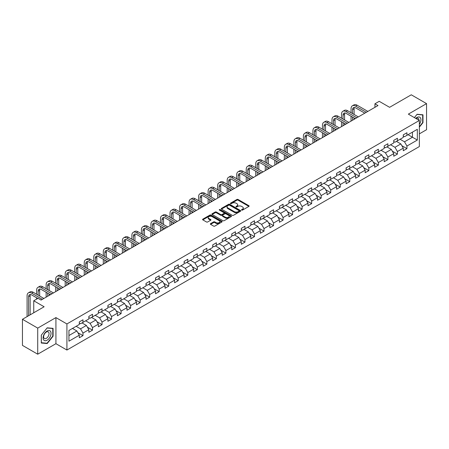 <?xml version="1.0" encoding="UTF-8"?>
<svg xmlns="http://www.w3.org/2000/svg" width="449" height="449" viewBox="0 0 449 449"><rect width="100%" height="100%" fill="white"/><g stroke="black" fill="none" stroke-linecap="round" stroke-linejoin="round"><path stroke-width="0.67" d="M241.68 210.087A0.595 0.342 0 0 0 242.522 210.087L248.892 206.411A0.847 0.488 0 0 0 249.139 206.063A0.847 0.488 0 0 0 248.892 205.715L238.099 199.485A0.847 0.488 0 0 0 236.898 199.485L230.528 203.167A0.595 0.342 0 0 0 231.37 203.65L232.195 203.173A2.711 1.566 0 0 1 236.028 203.173L236.932 203.694A2.711 1.566 0 0 1 237.723 204.8A2.711 1.566 0 0 1 236.932 205.906L236.107 206.383A0.595 0.342 0 0 0 236.943 206.866L237.768 206.394A2.711 1.566 0 0 1 241.607 206.394L242.505 206.91A2.711 1.566 0 0 1 243.302 208.022A2.711 1.566 0 0 1 242.505 209.127L241.68 209.604A0.595 0.342 0 0 0 241.68 210.087L241.68 209.604M210.581 223.647A0.847 0.488 0 0 0 210.334 223.995A0.847 0.488 0 0 0 210.581 224.337L213.606 226.088A0.847 0.488 0 0 0 214.807 226.088L221.879 222.002A0.847 0.488 0 0 0 222.132 221.654A0.847 0.488 0 0 0 221.879 221.312L211.092 215.082A0.847 0.488 0 0 0 209.891 215.082L202.813 219.163A0.847 0.488 0 0 0 202.566 219.51A0.847 0.488 0 0 0 202.813 219.858L206.473 221.969A0.847 0.488 0 0 0 207.674 221.969L210.699 220.218A0.847 0.488 0 0 0 210.946 219.875A0.847 0.488 0 0 0 210.699 219.527L208.886 218.483A2.267 1.308 0 0 1 208.224 217.557A2.267 1.308 0 0 1 209.621 216.345A2.267 1.308 0 0 1 212.091 216.631L219.196 220.728A2.267 1.308 0 0 1 219.864 221.654A2.267 1.308 0 0 1 218.461 222.867A2.267 1.308 0 0 1 215.991 222.581L214.807 221.901A0.847 0.488 0 0 0 213.606 221.901L210.581 223.647L210.581 224.337M419.344 133.875L426.55 129.71L426.55 103.618L411.278 94.801L389.597 107.317L379.214 101.322L374.937 103.792L377.991 105.554L41.078 300.072L38.025 298.304L33.748 300.774L33.748 312.768M37.722 328.107L37.722 354.199L55.923 343.693L55.923 317.595L37.722 328.107L22.45 319.29L44.131 306.768L33.748 300.774M55.923 317.595L66.918 323.942L419.344 120.472L419.344 146.565L66.918 350.04L66.918 323.942M426.55 103.618L408.349 114.125L419.344 120.472M232.251 215.324A0.847 0.488 0 0 0 233.452 215.324L240.524 211.238A0.847 0.488 0 0 0 240.776 210.89A0.847 0.488 0 0 0 240.524 210.547L229.736 204.317A0.847 0.488 0 0 0 228.535 204.317L221.464 208.398A0.847 0.488 0 0 0 221.211 208.746A0.847 0.488 0 0 0 221.464 209.094L232.251 215.324M219.628 210.216A0.595 0.342 0 0 1 220.234 210.3L220.234 209.593L231.201 215.93A0.847 0.488 0 0 1 231.454 216.272A0.847 0.488 0 0 1 231.201 216.62L224.13 220.706A0.847 0.488 0 0 1 222.929 220.706L212.136 214.476L212.136 213.78A0.847 0.488 0 0 0 211.889 214.128A0.847 0.488 0 0 0 212.136 214.476M212.136 213.78L215.166 212.035A0.847 0.488 0 0 1 216.367 212.035L220.74 214.56A0.847 0.488 0 0 0 221.941 214.56L223.95 213.404A0.847 0.488 0 0 0 224.197 213.056A0.847 0.488 0 0 0 223.95 212.708L219.393 210.076A0.595 0.342 0 0 1 220.234 209.593M37.722 354.199L22.45 345.382L22.45 319.29M77.879 332.709L82.981 335.65L82.981 333.079L88.846 329.689L88.846 332.266L92.505 330.15L92.505 327.574L98.37 324.189L98.37 326.765L102.035 324.649L102.035 322.073L107.9 318.689L107.9 321.265L111.565 319.149L111.565 316.573L117.43 313.189L117.43 315.765L121.095 313.649L121.095 311.073L126.955 307.688L126.955 310.259L130.62 308.143L130.62 305.573L136.485 302.188L136.485 304.759L140.15 302.643L140.15 300.072L146.015 296.682L146.015 299.259L149.68 297.143L149.68 294.566L155.539 291.182L155.539 293.758L159.204 291.642L159.204 289.066L165.069 285.682L165.069 288.258L168.734 286.142L168.734 283.566L174.599 280.182L174.599 282.758L178.264 280.642L178.264 278.066L184.129 274.681L184.129 277.252L187.789 275.142L187.789 272.565L193.654 269.181L193.654 271.752L197.319 269.636L197.319 267.065L203.184 263.681L203.184 266.251L206.849 264.135L206.849 261.565L212.714 258.175L212.714 260.751L216.379 258.635L216.379 256.059L222.238 252.675L222.238 255.251L225.903 253.135L225.903 250.559L231.768 247.174L231.768 249.751L235.433 247.635L235.433 245.059L241.298 241.674L241.298 244.25L244.963 242.134L244.963 239.558L250.823 236.174L250.823 238.745L254.488 236.629L254.488 234.058L260.353 230.674L260.353 233.244L264.018 231.128L264.018 228.558L269.883 225.168L269.883 227.744L273.548 225.628L273.548 223.052L279.413 219.668L279.413 222.244L283.078 220.128L283.078 217.552L288.937 214.167L288.937 216.744L292.602 214.628L292.602 212.051L298.467 208.667L298.467 211.243L302.132 209.127L302.132 206.551L307.997 203.167L307.997 205.737L311.662 203.622L311.662 201.051L317.522 197.667L317.522 200.237L321.187 198.121L321.187 195.551L327.052 192.161L327.052 194.737L330.717 192.621L330.717 190.045L336.582 186.661L336.582 189.237L340.247 187.121L340.247 184.545L346.106 181.16L346.106 183.736L349.771 181.621L349.771 179.044L355.636 175.66L355.636 178.236L359.301 176.12L359.301 173.544L365.166 170.16L365.166 172.73L368.831 170.614L368.831 168.044L374.696 164.66L374.696 167.23L378.361 165.114L378.361 162.544L384.221 159.154L384.221 161.73L387.885 159.614L387.885 157.038L393.751 153.653L393.751 156.23L397.416 154.114L397.416 151.537L403.281 148.153L403.281 150.729L406.946 148.613L406.946 146.037L417.329 140.043L417.329 129.323L412.44 132.146L412.44 137.22L417.329 140.043M82.981 335.65L79.316 337.766L79.316 335.195L68.933 341.189L68.933 330.47L79.316 324.475L79.316 321.899L82.981 319.783L82.981 322.36L88.846 318.97L88.846 316.399L92.505 314.283L92.505 316.854L98.37 313.469L98.37 310.899L102.035 308.783L102.035 311.353L107.9 307.969L107.9 305.393L111.565 303.277L111.565 305.853L117.43 302.469L117.43 299.893L121.095 297.777L121.095 300.353L126.955 296.969L126.955 294.392L130.62 292.277L130.62 294.853L136.485 291.468L136.485 288.892L140.15 286.776L140.15 289.352L146.015 285.962L146.015 283.392L149.68 281.276L149.68 283.847L155.539 280.462L155.539 277.892L159.204 275.776L159.204 278.346L165.069 274.962L165.069 272.386L168.734 270.27L168.734 272.846L174.599 269.462L174.599 266.886L178.264 264.77L178.264 267.346L184.129 263.961L184.129 261.385L187.789 259.269L187.789 261.846L193.654 258.461L193.654 255.885L197.319 253.769L197.319 256.345L203.184 252.955L203.184 250.385L206.849 248.269L206.849 250.839L212.714 247.455L212.714 244.885L216.379 242.769L216.379 245.339L222.238 241.955L222.238 239.379L225.903 237.263L225.903 239.839L231.768 236.455L231.768 233.878L235.433 231.763L235.433 234.339L241.298 230.954L241.298 228.378L244.963 226.262L244.963 228.838L250.823 225.454L250.823 222.878L254.488 220.762L254.488 223.338L260.353 219.948L260.353 217.378L264.018 215.262L264.018 217.832L269.883 214.448L269.883 211.877L273.548 209.762L273.548 212.332L279.413 208.948L279.413 206.372L283.078 204.256L283.078 206.832L288.937 203.448L288.937 200.871L292.602 198.755L292.602 201.332L298.467 197.947L298.467 195.371L302.132 193.255L302.132 195.831L307.997 192.447L307.997 189.871L311.662 187.755L311.662 190.331L317.522 186.947L317.522 184.371L321.187 182.255L321.187 184.831L327.052 181.441L327.052 178.87L330.717 176.754L330.717 179.325L336.582 175.941L336.582 173.37L340.247 171.254L340.247 173.825L346.106 170.44L346.106 167.864L349.771 165.748L349.771 168.324L355.636 164.94L355.636 162.364L359.301 160.248L359.301 162.824L365.166 159.44L365.166 156.864L368.831 154.748L368.831 157.324L374.696 153.94L374.696 151.364L378.361 149.248L378.361 151.824L384.221 148.434L384.221 145.863L387.885 143.747L387.885 146.318L393.751 142.934L393.751 140.363L397.416 138.247L397.416 140.818L403.281 137.433L403.281 134.857L406.946 132.741L406.946 135.317L417.329 129.323M82.004 322.921L86.399 325.458L80.534 328.848L76.139 326.305M79.316 323.061L80.534 323.768L82.981 322.36M80.534 328.848L82.981 333.079M86.399 325.458L88.846 329.689M91.529 317.421L95.929 319.957L90.064 323.342L85.669 320.805M88.846 317.561L90.064 318.268L92.505 316.854M90.064 323.342L92.505 327.574M95.929 319.957L98.37 324.189M101.059 311.92L105.459 314.457L99.594 317.841L95.194 315.305M98.37 312.061L99.594 312.768L102.035 311.353M99.594 317.841L102.035 322.073M105.459 314.457L107.9 318.689M110.589 306.42L114.983 308.957L109.124 312.341L104.724 309.804M107.9 306.56L109.124 307.262L111.565 305.853M109.124 312.341L111.565 316.573M114.983 308.957L117.43 313.189M120.113 300.914L124.513 303.457L118.648 306.841L114.254 304.304M117.43 301.06L118.648 301.762L121.095 300.353M118.648 306.841L121.095 311.073M124.513 303.457L126.955 307.688M129.643 295.414L134.043 297.956L128.178 301.341L123.778 298.798M126.955 295.554L128.178 296.261L130.62 294.853M128.178 301.341L130.62 305.573M134.043 297.956L136.485 302.188M139.173 289.914L143.568 292.451L137.708 295.84L133.308 293.298M136.485 290.054L137.708 290.761L140.15 289.352M137.708 295.84L140.15 300.072M143.568 292.451L146.015 296.682M148.703 284.413L153.098 286.95L147.233 290.34L142.838 287.798M146.015 284.554L147.233 285.261L149.68 283.847M147.233 290.34L149.68 294.566M153.098 286.95L155.539 291.182M158.228 278.913L162.628 281.45L156.763 284.834L152.368 282.298M155.539 279.053L156.763 279.761L159.204 278.346M156.763 284.834L159.204 289.066M162.628 281.45L165.069 285.682M167.758 273.413L172.158 275.95L166.293 279.334L161.893 276.797M165.069 273.553L166.293 274.255L168.734 272.846M166.293 279.334L168.734 283.566M172.158 275.95L174.599 280.182M177.288 267.907L181.682 270.45L175.817 273.834L171.423 271.297M174.599 268.053L175.817 268.755L178.264 267.346M175.817 273.834L178.264 278.066M181.682 270.45L184.129 274.681M186.812 262.407L191.212 264.949L185.347 268.334L180.953 265.791M184.129 262.547L185.347 263.254L187.789 261.846M185.347 268.334L187.789 272.565M191.212 264.949L193.654 269.181M196.342 256.907L200.742 259.449L194.877 262.833L190.477 260.291M193.654 257.047L194.877 257.754L197.319 256.345M194.877 262.833L197.319 267.065M200.742 259.449L203.184 263.681M205.872 251.406L210.267 253.943L204.407 257.333L200.007 254.791M203.184 251.547L204.407 252.254L206.849 250.839M204.407 257.333L206.849 261.565M210.267 253.943L212.714 258.175M215.397 245.906L219.797 248.443L213.932 251.827L209.537 249.29M212.714 246.046L213.932 246.754L216.379 245.339M213.932 251.827L216.379 256.059M219.797 248.443L222.238 252.675M224.927 240.406L229.327 242.943L223.462 246.327L219.061 243.79M222.238 240.546L223.462 241.248L225.903 239.839M223.462 246.327L225.903 250.559M229.327 242.943L231.768 247.174M234.457 234.906L238.851 237.442L232.992 240.827L228.592 238.29M231.768 235.046L232.992 235.747L235.433 234.339M232.992 240.827L235.433 245.059M238.851 237.442L241.298 241.674M243.987 229.4L248.381 231.942L242.516 235.327L238.122 232.79M241.298 229.54L242.516 230.247L244.963 228.838M242.516 235.327L244.963 239.558M248.381 231.942L250.823 236.174M253.511 223.899L257.911 226.442L252.046 229.826L247.652 227.284M250.823 224.04L252.046 224.747L254.488 223.338M252.046 229.826L254.488 234.058M257.911 226.442L260.353 230.674M263.041 218.399L267.441 220.936L261.576 224.326L257.176 221.784M260.353 218.54L261.576 219.247L264.018 217.832M261.576 224.326L264.018 228.558M267.441 220.936L269.883 225.168M272.571 212.899L276.966 215.436L271.106 218.82L266.706 216.283M269.883 213.039L271.106 213.746L273.548 212.332M271.106 218.82L273.548 223.052M276.966 215.436L279.413 219.668M282.095 207.399L286.496 209.936L280.631 213.32L276.236 210.783M279.413 207.539L280.631 208.241L283.078 206.832M280.631 213.32L283.078 217.552M286.496 209.936L288.937 214.167M291.626 201.898L296.026 204.435L290.161 207.82L285.76 205.283M288.937 202.039L290.161 202.74L292.602 201.332M290.161 207.82L292.602 212.051M296.026 204.435L298.467 208.667M301.156 196.393L305.55 198.935L299.691 202.319L295.29 199.783M298.467 196.539L299.691 197.24L302.132 195.831M299.691 202.319L302.132 206.551M305.55 198.935L307.997 203.167M310.68 190.892L315.08 193.435L309.215 196.819L304.82 194.277M307.997 191.033L309.215 191.74L311.662 190.331M309.215 196.819L311.662 201.051M315.08 193.435L317.522 197.667M320.21 185.392L324.61 187.929L318.745 191.319L314.345 188.776M317.522 185.532L318.745 186.24L321.187 184.831M318.745 191.319L321.187 195.551M324.61 187.929L327.052 192.161M329.74 179.892L334.135 182.429L328.275 185.813L323.875 183.276M327.052 180.032L328.275 180.739L330.717 179.325M328.275 185.813L330.717 190.045M334.135 182.429L336.582 186.661M339.27 174.392L343.665 176.928L337.8 180.313L333.405 177.776M336.582 174.532L337.8 175.239L340.247 173.825M337.8 180.313L340.247 184.545M343.665 176.928L346.106 181.16M348.794 168.891L353.195 171.428L347.33 174.813L342.935 172.276M346.106 169.032L347.33 169.733L349.771 168.324M347.33 174.813L349.771 179.044M353.195 171.428L355.636 175.66M358.324 163.385L362.725 165.928L356.86 169.312L352.459 166.775M355.636 163.531L356.86 164.233L359.301 162.824M356.86 169.312L359.301 173.544M362.725 165.928L365.166 170.16M367.854 157.885L372.249 160.428L366.39 163.812L361.989 161.27M365.166 158.026L366.39 158.733L368.831 157.324M366.39 163.812L368.831 168.044M372.249 160.428L374.696 164.66M377.379 152.385L381.779 154.927L375.914 158.312L371.519 155.769M374.696 152.525L375.914 153.232L378.361 151.824M375.914 158.312L378.361 162.544M381.779 154.927L384.221 159.154M386.909 146.885L391.309 149.422L385.444 152.812L381.044 150.269M384.221 147.025L385.444 147.732L387.885 146.318M385.444 152.812L387.885 157.038M391.309 149.422L393.751 153.653M396.439 141.384L400.834 143.921L394.974 147.306L390.574 144.769M393.751 141.525L394.974 142.232L397.416 140.818M394.974 147.306L397.416 151.537M400.834 143.921L403.281 148.153M408.046 134.683L412.44 137.22L404.498 141.805L400.104 139.269M403.281 136.025L404.498 136.726L406.946 135.317M404.498 141.805L406.946 146.037M55.923 343.693L66.918 350.04M374.937 103.792L374.937 107.317M68.933 335.543L76.869 330.964L72.474 328.421M76.869 330.964L79.316 335.195M401.844 145.667L406.946 148.613M392.314 151.167L397.416 154.114M382.789 156.673L387.885 159.614M373.259 162.173L378.361 165.114M363.729 167.673L368.831 170.614M354.199 173.174L359.301 176.12M344.675 178.674L349.771 181.621M335.145 184.174L340.247 187.121M325.615 189.674L330.717 192.621M316.09 195.18L321.187 198.121M306.56 200.681L311.662 203.622M297.03 206.181L302.132 209.127M287.506 211.681L292.602 214.628M277.976 217.181L283.078 220.128M268.446 222.682L273.548 225.628M258.916 228.187L264.018 231.128M249.391 233.688L254.488 236.629M239.861 239.188L244.963 242.134M230.331 244.688L235.433 247.635M220.807 250.188L225.903 253.135M211.277 255.689L216.379 258.635M201.747 261.195L206.849 264.135M192.217 266.695L197.319 269.636M182.692 272.195L187.789 275.142M173.162 277.695L178.264 280.642M163.632 283.196L168.734 286.142M154.108 288.696L159.204 291.642M144.578 294.202L149.68 297.143M135.048 299.702L140.15 302.643M125.524 305.202L130.62 308.143M115.994 310.702L121.095 313.649M106.464 316.203L111.565 319.149M96.933 321.703L102.035 324.649M87.409 327.203L92.505 330.15M419.344 127.179L422.975 122.656L422.975 114.798L417.082 114.27L414.393 117.616L416.958 114.444L422.672 114.955L422.672 122.571L419.344 126.708M41.291 343.019L47.184 343.547L53.083 336.211L53.083 328.354L47.184 327.826L41.291 335.162L41.291 343.019M422.672 122.482L422.975 122.656M52.774 336.037L53.083 336.211M46.567 343.188L47.184 343.547M241.916 210.171L242.505 209.835A2.711 1.566 0 0 0 243.302 208.723L243.302 208.022M237.723 204.8L237.723 205.507A2.711 1.566 0 0 1 236.932 206.613L236.342 206.95M248.881 206.417L238.099 200.192A0.847 0.488 0 0 0 236.898 200.192L230.764 203.734M240.512 211.243L229.736 205.019A0.847 0.488 0 0 0 228.535 205.019L221.475 209.099L221.464 208.398M239.025 211.137A0.595 0.342 0 0 0 239.025 210.648L229.557 205.182A0.595 0.342 0 0 0 228.715 205.182L227.845 205.681A2.711 1.566 0 0 0 227.054 206.793A2.711 1.566 0 0 0 227.845 207.898L234.322 211.636A2.711 1.566 0 0 0 238.161 211.636L239.025 211.137L239.025 211.838A0.595 0.342 0 0 0 239.199 211.597L239.199 210.89M227.054 206.793L227.054 207.494A2.711 1.566 0 0 0 227.845 208.605L227.845 207.898M239.025 211.838L238.161 212.343A2.711 1.566 0 0 1 234.322 212.343L227.845 208.605M212.147 214.482L215.166 212.742L215.166 212.035M224.197 213.056L224.197 213.763A0.847 0.488 0 0 1 223.95 214.106L221.941 215.267A0.847 0.488 0 0 1 220.74 215.267L216.367 212.742A0.847 0.488 0 0 0 215.166 212.742M220.234 210.3L231.19 216.626M225.286 217.181A2.267 1.308 0 0 0 227.755 217.468A2.267 1.308 0 0 0 229.153 216.255A2.267 1.308 0 0 0 228.49 215.329L225.987 213.887A0.847 0.488 0 0 0 224.786 213.887L222.783 215.043A0.847 0.488 0 0 0 222.53 215.391A0.847 0.488 0 0 0 222.783 215.739L225.286 217.181L225.286 217.888A2.267 1.308 0 0 0 227.755 218.175A2.267 1.308 0 0 0 229.153 216.962L229.153 216.255M222.53 215.391L222.53 216.098A0.847 0.488 0 0 0 222.783 216.44L222.783 215.739M225.286 217.888L222.783 216.44M219.864 221.654L219.864 222.362A2.267 1.308 0 0 1 218.461 223.574A2.267 1.308 0 0 1 215.991 223.288L214.807 222.603A0.847 0.488 0 0 0 213.606 222.603L210.592 224.348M208.224 217.557L208.224 218.259A2.267 1.308 0 0 0 208.886 219.185L208.886 218.483M210.688 220.229L208.886 219.185M221.868 222.008L211.092 215.784A0.847 0.488 0 0 0 209.891 215.784L202.825 219.864M351.045 112.705L351.045 108.759A6.477 3.738 60 0 1 352.386 105.79L353.913 104.909A6.477 3.738 60 0 1 357.151 105.229L367.854 111.408M352.386 105.79A6.477 3.738 60 0 1 355.625 106.11L366.328 112.289M364.801 113.17L355.625 107.878A4.322 2.492 -120 0 0 353.464 107.659A4.322 2.492 -120 0 0 352.572 109.64L352.572 113.586M354.368 107.463A4.322 2.492 -120 0 0 354.098 108.759L354.098 114.473M352.572 117.116L352.572 120.231M354.098 117.997L354.098 119.35M351.045 121.112L351.045 116.235M419.344 124.351A5.613 3.244 120 0 0 420.399 122.364A5.613 3.244 120 0 0 420.051 117.397A5.613 3.244 120 0 0 415.746 118.396M422.296 114.736L422.672 114.955M418.951 120.248A3.845 2.217 120 0 0 418.159 118.312A3.845 2.217 120 0 0 416.088 118.592M47.066 340.202A5.613 3.244 120 0 0 51.034 333.326A5.613 3.244 120 0 0 47.066 331.031A5.613 3.244 120 0 0 43.093 337.906A5.613 3.244 120 0 0 47.066 340.202M46.342 338.338A3.845 2.217 120 0 0 48.851 334.948A3.845 2.217 120 0 0 48.262 331.867A3.845 2.217 120 0 0 46.342 332.058A3.845 2.217 120 0 0 43.834 335.448A3.845 2.217 120 0 0 44.417 338.529A3.845 2.217 120 0 0 46.342 338.338M41.353 335.106L47.066 328L52.774 328.511L52.774 336.127L47.066 343.232L41.353 342.722L41.342 335.1M52.398 328.292L52.774 328.511M341.515 118.21L341.515 114.259A6.477 3.738 60 0 1 342.856 111.29L344.383 110.409A6.477 3.738 60 0 1 347.621 110.735L358.324 116.908M342.856 111.29A6.477 3.738 60 0 1 346.095 111.616L356.798 117.79M355.271 118.671L346.095 113.378A4.322 2.492 -120 0 0 343.94 113.165A4.322 2.492 -120 0 0 343.042 115.14L343.042 119.092M344.838 112.963A4.322 2.492 -120 0 0 344.568 114.259L344.568 119.973M343.042 122.616L343.042 125.731M344.568 123.497L344.568 124.85M341.515 126.612L341.515 121.735M331.985 123.711L331.985 119.76A6.477 3.738 60 0 1 333.326 116.796L334.859 115.915A6.477 3.738 60 0 1 338.097 116.235L348.794 122.409M333.326 116.796A6.477 3.738 60 0 1 336.57 117.116L347.268 123.295M345.741 124.177L336.57 118.878A4.322 2.492 -120 0 0 334.41 118.665A4.322 2.492 -120 0 0 333.512 120.641L333.512 124.592M335.313 118.463A4.322 2.492 -120 0 0 335.044 119.76L335.044 125.473M333.512 128.117L333.512 131.231M335.044 128.998L335.044 130.35M331.985 132.118L331.985 127.235M322.461 129.211L322.461 125.26A6.477 3.738 60 0 1 323.802 122.296L325.329 121.415A6.477 3.738 60 0 1 328.567 121.735L339.27 127.914M323.802 122.296A6.477 3.738 60 0 1 327.04 122.616L337.743 128.796M336.211 129.677L327.04 124.379A4.322 2.492 -120 0 0 324.88 124.165A4.322 2.492 -120 0 0 323.987 126.141L323.987 130.092M325.783 123.963A4.322 2.492 -120 0 0 325.514 125.26L325.514 130.973M323.987 133.617L323.987 136.737M325.514 134.498L325.514 135.856M322.461 137.619L322.461 132.736M312.931 134.711L312.931 130.76A6.477 3.738 60 0 1 314.272 127.797L315.799 126.915A6.477 3.738 60 0 1 319.037 127.235L329.74 133.415M314.272 127.797A6.477 3.738 60 0 1 317.51 128.117L328.213 134.296M326.687 135.177L317.51 129.879A4.322 2.492 -120 0 0 315.35 129.666A4.322 2.492 -120 0 0 314.457 131.641L314.457 135.592M316.253 129.469A4.322 2.492 -120 0 0 315.984 130.76L315.984 136.474M314.457 139.117L314.457 142.238M315.984 139.998L315.984 141.356M312.931 143.119L312.931 138.236M303.401 140.211L303.401 136.26A6.477 3.738 60 0 1 304.742 133.297L306.269 132.416A6.477 3.738 60 0 1 309.513 132.736L320.21 138.915M304.742 133.297A6.477 3.738 60 0 1 307.98 133.617L318.683 139.796M317.157 140.677L307.98 135.379A4.322 2.492 -120 0 0 305.825 135.166A4.322 2.492 -120 0 0 304.927 137.147L304.927 141.093M306.729 134.969A4.322 2.492 -120 0 0 306.454 136.26L306.454 141.974M304.927 144.623L304.927 147.738M306.454 145.504L306.454 146.857M303.401 148.619L303.401 143.736M293.876 145.712L293.876 141.766A6.477 3.738 60 0 1 295.218 138.797L296.744 137.916A6.477 3.738 60 0 1 299.983 138.236L310.68 144.415M295.218 138.797A6.477 3.738 60 0 1 298.456 139.117L309.153 145.296M307.627 146.178L298.456 140.885A4.322 2.492 -120 0 0 296.295 140.666A4.322 2.492 -120 0 0 295.403 142.647L295.403 146.593M297.199 140.47A4.322 2.492 -120 0 0 296.929 141.766L296.929 147.474M295.403 150.123L295.403 153.238M296.929 151.004L296.929 152.357M293.876 154.119L293.876 149.242M284.346 151.212L284.346 147.266A6.477 3.738 60 0 1 285.687 144.297L287.214 143.416A6.477 3.738 60 0 1 290.452 143.736L301.156 149.915M285.687 144.297A6.477 3.738 60 0 1 288.926 144.623L299.629 150.797M298.102 151.678L288.926 146.385A4.322 2.492 -120 0 0 286.765 146.172A4.322 2.492 -120 0 0 285.873 148.148L285.873 152.099M287.669 145.97A4.322 2.492 -120 0 0 287.399 147.266L287.399 152.98M285.873 155.623L285.873 158.738M287.399 156.505L287.399 157.857M284.346 159.619L284.346 154.742M274.816 156.718L274.816 152.767A6.477 3.738 60 0 1 276.157 149.803L277.684 148.916A6.477 3.738 60 0 1 280.922 149.242L291.626 155.416M276.157 149.803A6.477 3.738 60 0 1 279.396 150.123L290.099 156.303M288.572 157.184L279.396 151.885A4.322 2.492 -120 0 0 277.241 151.672A4.322 2.492 -120 0 0 276.343 153.648L276.343 157.599M278.144 151.47A4.322 2.492 -120 0 0 277.869 152.767L277.869 158.48M276.343 161.124L276.343 164.239M277.869 162.005L277.869 163.357M274.816 165.125L274.816 160.242M265.286 162.218L265.286 158.267A6.477 3.738 60 0 1 266.633 155.303L268.16 154.422A6.477 3.738 60 0 1 271.398 154.742L282.095 160.922M266.633 155.303A6.477 3.738 60 0 1 269.871 155.623L280.569 161.803M279.042 162.684L269.871 157.386A4.322 2.492 -120 0 0 267.711 157.172A4.322 2.492 -120 0 0 266.818 159.148L266.818 163.099M268.614 156.97A4.322 2.492 -120 0 0 268.345 158.267L268.345 163.98M266.818 166.624L266.818 169.744M268.345 167.505L268.345 168.863M265.286 170.626L265.286 165.743M255.762 167.718L255.762 163.767A6.477 3.738 60 0 1 257.103 160.804L258.63 159.923A6.477 3.738 60 0 1 261.868 160.242L272.571 166.422M257.103 160.804A6.477 3.738 60 0 1 260.341 161.124L271.044 167.303M269.518 168.184L260.341 162.886A4.322 2.492 -120 0 0 258.181 162.673A4.322 2.492 -120 0 0 257.288 164.648L257.288 168.6M259.084 162.476A4.322 2.492 -120 0 0 258.815 163.767L258.815 169.481M257.288 172.124L257.288 175.245M258.815 173.005L258.815 174.364M255.762 176.126L255.762 171.243M246.232 173.219L246.232 169.267A6.477 3.738 60 0 1 247.573 166.304L249.1 165.423A6.477 3.738 60 0 1 252.338 165.743L263.041 171.922M247.573 166.304A6.477 3.738 60 0 1 250.811 166.624L261.514 172.803M259.988 173.684L250.811 168.386A4.322 2.492 -120 0 0 248.656 168.173A4.322 2.492 -120 0 0 247.758 170.154L247.758 174.1M249.554 167.977A4.322 2.492 -120 0 0 249.285 169.267L249.285 174.981M247.758 177.63L247.758 180.745M249.285 178.511L249.285 179.864M246.232 181.626L246.232 176.743M236.702 178.719L236.702 174.773A6.477 3.738 60 0 1 238.043 171.804L239.57 170.923A6.477 3.738 60 0 1 242.814 171.243L253.511 177.422M238.043 171.804A6.477 3.738 60 0 1 241.287 172.124L251.984 178.304M250.458 179.185L241.287 173.892A4.322 2.492 -120 0 0 239.126 173.673A4.322 2.492 -120 0 0 238.228 175.654L238.228 179.6M240.03 173.477A4.322 2.492 -120 0 0 239.76 174.773L239.76 180.481M238.228 183.13L238.228 186.245M239.76 184.011L239.76 185.364M236.702 187.126L236.702 182.249M227.177 184.219L227.177 180.274A6.477 3.738 60 0 1 228.519 177.304L230.045 176.423A6.477 3.738 60 0 1 233.284 176.743L243.987 182.923M228.519 177.304A6.477 3.738 60 0 1 231.757 177.63L242.46 183.804M240.928 184.685L231.757 179.392A4.322 2.492 -120 0 0 229.596 179.179A4.322 2.492 -120 0 0 228.704 181.155L228.704 185.106M230.5 178.977A4.322 2.492 -120 0 0 230.23 180.274L230.23 185.987M228.704 188.631L228.704 191.745M230.23 189.512L230.23 190.864M227.177 192.627L227.177 187.749M217.647 189.725L217.647 185.774A6.477 3.738 60 0 1 218.989 182.81L220.515 181.924A6.477 3.738 60 0 1 223.754 182.249L234.457 188.423M218.989 182.81A6.477 3.738 60 0 1 222.227 183.13L232.93 189.304M231.403 190.191L222.227 184.893A4.322 2.492 -120 0 0 220.066 184.679A4.322 2.492 -120 0 0 219.174 186.655L219.174 190.606M220.97 184.477A4.322 2.492 -120 0 0 220.7 185.774L220.7 191.487M219.174 194.131L219.174 197.246M220.7 195.012L220.7 196.365M217.647 198.127L217.647 193.25M208.117 195.225L208.117 191.274A6.477 3.738 60 0 1 209.459 188.311L210.985 187.429A6.477 3.738 60 0 1 214.229 187.749L224.927 193.929M209.459 188.311A6.477 3.738 60 0 1 212.697 188.631L223.4 194.81M221.873 195.691L212.697 190.393A4.322 2.492 -120 0 0 210.542 190.18A4.322 2.492 -120 0 0 209.644 192.155L209.644 196.106M211.445 189.978A4.322 2.492 -120 0 0 211.17 191.274L211.17 196.988M209.644 199.631L209.644 202.752M211.17 200.512L211.17 201.865M208.117 203.633L208.117 198.75M198.593 200.725L198.593 196.774A6.477 3.738 60 0 1 199.934 193.811L201.461 192.93A6.477 3.738 60 0 1 204.699 193.25L215.397 199.429M199.934 193.811A6.477 3.738 60 0 1 203.173 194.131L213.87 200.31M212.343 201.191L203.173 195.893A4.322 2.492 -120 0 0 201.012 195.68A4.322 2.492 -120 0 0 200.119 197.655L200.119 201.607M201.915 195.483A4.322 2.492 -120 0 0 201.646 196.774L201.646 202.488M200.119 205.131L200.119 208.252M201.646 206.012L201.646 207.371M198.593 209.133L198.593 204.25M189.063 206.226L189.063 202.274A6.477 3.738 60 0 1 190.404 199.311L191.931 198.43A6.477 3.738 60 0 1 195.169 198.75L205.872 204.929M190.404 199.311A6.477 3.738 60 0 1 193.642 199.631L204.346 205.81M202.819 206.692L193.642 201.393A4.322 2.492 -120 0 0 191.482 201.18A4.322 2.492 -120 0 0 190.589 203.156L190.589 207.107M192.385 200.984A4.322 2.492 -120 0 0 192.116 202.274L192.116 207.988M190.589 210.632L190.589 213.752M192.116 211.518L192.116 212.871M189.063 214.633L189.063 209.75M179.533 211.726L179.533 207.78A6.477 3.738 60 0 1 180.874 204.811L182.401 203.93A6.477 3.738 60 0 1 185.639 204.25L196.342 210.429M180.874 204.811A6.477 3.738 60 0 1 184.112 205.131L194.815 211.311M193.289 212.192L184.112 206.894A4.322 2.492 -120 0 0 181.957 206.68A4.322 2.492 -120 0 0 181.059 208.662L181.059 212.607M182.855 206.484A4.322 2.492 -120 0 0 182.586 207.78L182.586 213.488M181.059 216.137L181.059 219.252M182.586 217.019L182.586 218.371M179.533 220.133L179.533 215.256M170.003 217.226L170.003 213.281A6.477 3.738 60 0 1 171.35 210.312L172.876 209.43A6.477 3.738 60 0 1 176.115 209.75L186.812 215.93M171.35 210.312A6.477 3.738 60 0 1 174.588 210.632L185.285 216.811M183.759 217.692L174.588 212.399A4.322 2.492 -120 0 0 172.427 212.186A4.322 2.492 -120 0 0 171.535 214.162L171.535 218.107M173.331 211.984A4.322 2.492 -120 0 0 173.061 213.281L173.061 218.994M171.535 221.638L171.535 224.753M173.061 222.519L173.061 223.871M170.003 225.634L170.003 220.756M160.478 222.732L160.478 218.781A6.477 3.738 60 0 1 161.82 215.812L163.346 214.931A6.477 3.738 60 0 1 166.585 215.256L177.288 221.43M161.82 215.812A6.477 3.738 60 0 1 165.058 216.137L175.761 222.311M174.234 223.198L165.058 217.9A4.322 2.492 -120 0 0 162.897 217.686A4.322 2.492 -120 0 0 162.005 219.662L162.005 223.613M163.801 217.484A4.322 2.492 -120 0 0 163.531 218.781L163.531 224.494M162.005 227.138L162.005 230.253M163.531 228.019L163.531 229.372M160.478 231.134L160.478 226.257M150.948 228.232L150.948 224.281A6.477 3.738 60 0 1 152.29 221.318L153.816 220.437A6.477 3.738 60 0 1 157.055 220.756L167.758 226.936M152.29 221.318A6.477 3.738 60 0 1 155.528 221.638L166.231 227.817M164.704 228.698L155.528 223.4A4.322 2.492 -120 0 0 153.367 223.187A4.322 2.492 -120 0 0 152.475 225.162L152.475 229.113M154.271 222.985A4.322 2.492 -120 0 0 154.001 224.281L154.001 229.995M152.475 232.638L152.475 235.759M154.001 233.519L154.001 234.872M150.948 236.64L150.948 231.757M141.418 233.733L141.418 229.781A6.477 3.738 60 0 1 142.76 226.818L144.286 225.937A6.477 3.738 60 0 1 147.53 226.257L158.228 232.436M142.76 226.818A6.477 3.738 60 0 1 146.004 227.138L156.701 233.317M155.174 234.198L146.004 228.9A4.322 2.492 -120 0 0 143.843 228.687A4.322 2.492 -120 0 0 142.945 230.663L142.945 234.614M144.746 228.49A4.322 2.492 -120 0 0 144.471 229.781L144.471 235.495M142.945 238.138L142.945 241.259M144.471 239.02L144.471 240.378M141.418 242.14L141.418 237.257M131.894 239.233L131.894 235.282A6.477 3.738 60 0 1 133.235 232.318L134.762 231.437A6.477 3.738 60 0 1 138 231.757L148.703 237.936M133.235 232.318A6.477 3.738 60 0 1 136.474 232.638L147.171 238.817M145.644 239.699L136.474 234.4A4.322 2.492 -120 0 0 134.313 234.187A4.322 2.492 -120 0 0 133.42 236.163L133.42 240.114M135.216 233.991A4.322 2.492 -120 0 0 134.947 235.282L134.947 240.995M133.42 243.639L133.42 246.759M134.947 244.525L134.947 245.878M131.894 247.64L131.894 242.757M122.364 244.733L122.364 240.787A6.477 3.738 60 0 1 123.705 237.818L125.232 236.937A6.477 3.738 60 0 1 128.47 237.257L139.173 243.437M123.705 237.818A6.477 3.738 60 0 1 126.944 238.138L137.647 244.318M136.12 245.199L126.944 239.901A4.322 2.492 -120 0 0 124.783 239.687A4.322 2.492 -120 0 0 123.89 241.669L123.89 245.614M125.686 239.491A4.322 2.492 -120 0 0 125.417 240.787L125.417 246.495M123.89 249.144L123.89 252.259M125.417 250.026L125.417 251.378M122.364 253.141L122.364 248.263M112.834 250.233L112.834 246.288A6.477 3.738 60 0 1 114.175 243.319L115.702 242.438A6.477 3.738 60 0 1 118.946 242.757L129.643 248.937M114.175 243.319A6.477 3.738 60 0 1 117.413 243.639L128.117 249.818M126.59 250.699L117.413 245.407A4.322 2.492 -120 0 0 115.258 245.188A4.322 2.492 -120 0 0 114.36 247.169L114.36 251.114M116.162 244.991A4.322 2.492 -120 0 0 115.887 246.288L115.887 252.001M114.36 254.645L114.36 257.76M115.887 255.526L115.887 256.879M112.834 258.641L112.834 253.764M103.309 255.739L103.309 251.788A6.477 3.738 60 0 1 104.651 248.819L106.177 247.938A6.477 3.738 60 0 1 109.416 248.263L120.113 254.437M104.651 248.819A6.477 3.738 60 0 1 107.889 249.144L118.587 255.318M117.06 256.199L107.889 250.907A4.322 2.492 -120 0 0 105.728 250.694A4.322 2.492 -120 0 0 104.836 252.669L104.836 256.62M106.632 250.491A4.322 2.492 -120 0 0 106.362 251.788L106.362 257.502M104.836 260.145L104.836 263.26M106.362 261.026L106.362 262.379M103.309 264.141L103.309 259.264M93.779 261.239L93.779 257.288A6.477 3.738 60 0 1 95.121 254.325L96.647 253.444A6.477 3.738 60 0 1 99.886 253.764L110.589 259.937M95.121 254.325A6.477 3.738 60 0 1 98.359 254.645L109.062 260.824M107.535 261.705L98.359 256.407A4.322 2.492 -120 0 0 96.198 256.194A4.322 2.492 -120 0 0 95.306 258.169L95.306 262.121M97.102 255.992A4.322 2.492 -120 0 0 96.832 257.288L96.832 263.002M95.306 265.645L95.306 268.76M96.832 266.526L96.832 267.879M93.779 269.647L93.779 264.764M84.249 266.74L84.249 262.788A6.477 3.738 60 0 1 85.591 259.825L87.117 258.944A6.477 3.738 60 0 1 90.356 259.264L101.059 265.443M85.591 259.825A6.477 3.738 60 0 1 88.829 260.145L99.532 266.324M98.005 267.206L88.829 261.907A4.322 2.492 -120 0 0 86.674 261.694A4.322 2.492 -120 0 0 85.776 263.67L85.776 267.621M87.572 261.492A4.322 2.492 -120 0 0 87.302 262.788L87.302 268.502M85.776 271.145L85.776 274.266M87.302 272.027L87.302 273.385M84.249 275.147L84.249 270.264M74.719 272.24L74.719 268.289A6.477 3.738 60 0 1 76.061 265.325L77.593 264.444A6.477 3.738 60 0 1 80.831 264.764L91.529 270.943M76.061 265.325A6.477 3.738 60 0 1 79.305 265.645L90.002 271.825M88.475 272.706L79.305 267.408A4.322 2.492 -120 0 0 77.144 267.194A4.322 2.492 -120 0 0 76.246 269.17L76.246 273.121M78.047 266.998A4.322 2.492 -120 0 0 77.778 268.289L77.778 274.002M76.246 276.646L76.246 279.766M77.778 277.527L77.778 278.885M74.719 280.647L74.719 275.765M65.195 277.74L65.195 273.789A6.477 3.738 60 0 1 66.536 270.826L68.063 269.944A6.477 3.738 60 0 1 71.301 270.264L82.004 276.444M66.536 270.826A6.477 3.738 60 0 1 69.775 271.145L80.478 277.325M78.945 278.206L69.775 272.908A4.322 2.492 -120 0 0 67.614 272.695A4.322 2.492 -120 0 0 66.721 274.676L66.721 278.621M68.517 272.498A4.322 2.492 -120 0 0 68.248 273.789L68.248 279.502M66.721 282.152L66.721 285.267M68.248 283.033L68.248 284.385M65.195 286.148L65.195 281.265M55.665 283.24L55.665 279.295A6.477 3.738 60 0 1 57.006 276.326L58.533 275.445A6.477 3.738 60 0 1 61.771 275.765L72.474 281.944M57.006 276.326A6.477 3.738 60 0 1 60.245 276.646L70.948 282.825M69.421 283.706L60.245 278.414A4.322 2.492 -120 0 0 58.084 278.195A4.322 2.492 -120 0 0 57.191 280.176L57.191 284.122M58.987 277.998A4.322 2.492 -120 0 0 58.718 279.295L58.718 285.003M57.191 287.652L57.191 290.767M58.718 288.533L58.718 289.886M55.665 291.648L55.665 286.771M46.135 288.741L46.135 284.795A6.477 3.738 60 0 1 47.476 281.826L49.003 280.945A6.477 3.738 60 0 1 52.247 281.265L62.944 287.444M47.476 281.826A6.477 3.738 60 0 1 50.72 282.152L61.418 288.325M59.891 289.207L50.72 283.914A4.322 2.492 -120 0 0 48.559 283.701A4.322 2.492 -120 0 0 47.661 285.676L47.661 289.627M49.463 283.499A4.322 2.492 -120 0 0 49.188 284.795L49.188 290.509M47.661 293.152L47.661 296.267M49.188 294.033L49.188 295.386M46.135 297.148L46.135 292.271M36.61 294.247L36.61 290.295A6.477 3.738 60 0 1 37.952 287.332L39.478 286.445A6.477 3.738 60 0 1 42.717 286.771L53.42 292.944M37.952 287.332A6.477 3.738 60 0 1 41.19 287.652L51.888 293.826M50.361 294.712L41.19 289.414A4.322 2.492 -120 0 0 39.029 289.201A4.322 2.492 -120 0 0 38.137 291.176L38.137 295.128M39.933 288.999A4.322 2.492 -120 0 0 39.664 290.295L39.664 296.009M36.61 299.124L36.61 297.771M27.08 316.618L27.08 295.796A6.477 3.738 60 0 1 28.422 292.832L29.948 291.951A6.477 3.738 60 0 1 33.187 292.271L43.89 298.45M28.422 292.832A6.477 3.738 60 0 1 31.66 293.152L42.363 299.331M37.783 298.45L31.66 294.914A4.322 2.492 -120 0 0 29.499 294.701A4.322 2.492 -120 0 0 28.607 296.677L28.607 315.737M30.403 294.499A4.322 2.492 -120 0 0 30.134 295.796L30.134 314.85M242.505 209.835L242.505 209.127M236.107 206.866L236.107 206.383M236.932 206.613L236.932 205.906M230.528 203.65L230.528 203.167M236.898 200.192L236.898 199.485M238.099 200.192L238.099 199.485M248.892 206.411L248.892 205.715M228.535 205.019L228.535 204.317M229.736 205.019L229.736 204.317M240.524 211.238L240.524 210.547M234.322 212.343L234.322 211.636M238.161 212.343L238.161 211.636M216.367 212.742L216.367 212.035M220.74 215.267L220.74 214.56M221.941 215.267L221.941 214.56M223.95 214.106L223.95 213.404M231.201 216.62L231.201 215.93M213.606 222.603L213.606 221.901M214.807 222.603L214.807 221.901M215.991 223.288L215.991 222.581M210.699 220.218L210.699 219.527M202.813 219.858L202.813 219.163M209.891 215.784L209.891 215.082M211.092 215.784L211.092 215.082M221.879 222.002L221.879 221.312M357.151 105.229L355.625 106.11M354.098 108.759L352.572 109.64M347.621 110.735L346.095 111.616M344.568 114.259L343.042 115.14M338.097 116.235L336.57 117.116M335.044 119.76L333.512 120.641M328.567 121.735L327.04 122.616M325.514 125.26L323.987 126.141M319.037 127.235L317.51 128.117M315.984 130.76L314.457 131.641M309.513 132.736L307.98 133.617M306.454 136.26L304.927 137.147M299.983 138.236L298.456 139.117M296.929 141.766L295.403 142.647M290.452 143.736L288.926 144.623M287.399 147.266L285.873 148.148M280.922 149.242L279.396 150.123M277.869 152.767L276.343 153.648M271.398 154.742L269.871 155.623M268.345 158.267L266.818 159.148M261.868 160.242L260.341 161.124M258.815 163.767L257.288 164.648M252.338 165.743L250.811 166.624M249.285 169.267L247.758 170.154M242.814 171.243L241.287 172.124M239.76 174.773L238.228 175.654M233.284 176.743L231.757 177.63M230.23 180.274L228.704 181.155M223.754 182.249L222.227 183.13M220.7 185.774L219.174 186.655M214.229 187.749L212.697 188.631M211.17 191.274L209.644 192.155M204.699 193.25L203.173 194.131M201.646 196.774L200.119 197.655M195.169 198.75L193.642 199.631M192.116 202.274L190.589 203.156M185.639 204.25L184.112 205.131M182.586 207.78L181.059 208.662M176.115 209.75L174.588 210.632M173.061 213.281L171.535 214.162M166.585 215.256L165.058 216.137M163.531 218.781L162.005 219.662M157.055 220.756L155.528 221.638M154.001 224.281L152.475 225.162M147.53 226.257L146.004 227.138M144.471 229.781L142.945 230.663M138 231.757L136.474 232.638M134.947 235.282L133.42 236.163M128.47 237.257L126.944 238.138M125.417 240.787L123.89 241.669M118.946 242.757L117.413 243.639M115.887 246.288L114.36 247.169M109.416 248.263L107.889 249.144M106.362 251.788L104.836 252.669M99.886 253.764L98.359 254.645M96.832 257.288L95.306 258.169M90.356 259.264L88.829 260.145M87.302 262.788L85.776 263.67M80.831 264.764L79.305 265.645M77.778 268.289L76.246 269.17M71.301 270.264L69.775 271.145M68.248 273.789L66.721 274.676M61.771 275.765L60.245 276.646M58.718 279.295L57.191 280.176M52.247 281.265L50.72 282.152M49.188 284.795L47.661 285.676M42.717 286.771L41.19 287.652M39.664 290.295L38.137 291.176M33.187 292.271L31.66 293.152M30.134 295.796L28.607 296.677"/></g></svg>
